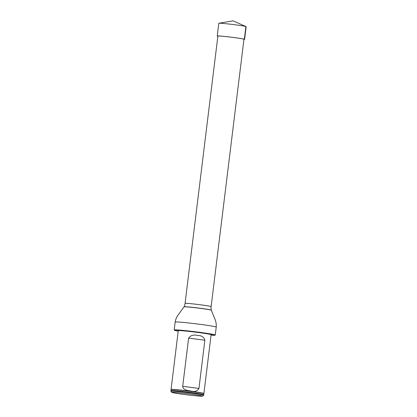 <?xml version="1.0" encoding="UTF-8"?>
<svg xmlns="http://www.w3.org/2000/svg" width="417" height="417" viewBox="0 0 417 417"><rect width="100%" height="100%" fill="white"/><g stroke="black" fill="none" stroke-linecap="round" stroke-linejoin="round"><path stroke-width="0.63" d="M210.919 306.657A13.135 0.506 -173 0 0 211.132 306.594A13.135 0.506 -173 0 0 199.451 304.655A13.135 0.506 -173 0 0 185.33 303.326A13.135 0.506 -173 0 0 185.059 303.394A13.135 0.506 -173 0 0 185.252 303.508M211.132 306.594L243.955 39.276A13.135 0.506 -173 0 0 232.274 37.332A13.135 0.506 -173 0 0 218.154 36.003A13.135 0.506 -173 0 0 217.882 36.071L185.059 303.394M184.074 306.782L185.263 303.42A12.927 0.495 7 0 1 185.529 303.352A12.927 0.495 7 0 1 199.43 304.66A12.927 0.495 7 0 1 210.929 306.568L211.304 310.222A13.745 0.526 7 0 0 198.956 308.184A13.745 0.526 7 0 0 184.298 306.808A13.745 0.526 7 0 0 184.017 306.87L184.074 306.782A13.704 0.526 7 0 1 184.35 306.719A13.704 0.526 7 0 1 198.966 308.09A13.704 0.526 7 0 1 211.268 310.123M203.626 394.628A16.419 0.631 7 0 0 187.41 392.022A16.419 0.631 7 0 0 171.048 390.63L171.064 389.473A16.544 0.636 7 0 1 171.059 389.452L178.273 330.676A16.544 0.636 7 0 1 178.612 330.592A16.544 0.636 7 0 1 196.402 332.266A16.544 0.636 7 0 1 211.117 334.705L203.897 393.486A16.544 0.636 7 0 1 203.887 393.507L203.731 394.8A16.544 0.636 -173 0 0 188.771 392.345A16.544 0.636 -173 0 0 171.236 390.703A16.544 0.636 -173 0 0 170.902 390.765A16.544 0.636 -173 0 0 170.892 390.786L170.845 391.198A16.544 0.636 7 0 1 171.184 391.11A16.544 0.636 7 0 1 188.974 392.788A16.544 0.636 7 0 1 203.684 395.227A16.544 0.636 7 0 1 203.668 395.253L202.516 396.15A15.507 0.594 7 0 1 187.066 394.831A15.507 0.594 7 0 1 171.752 392.371A15.507 0.594 7 0 1 172.065 392.267A15.507 0.594 7 0 1 189.031 393.877A15.507 0.594 7 0 1 202.516 396.15M211.059 335.169A20.48 0.787 -173 0 0 215 335.216A20.48 0.787 -173 0 0 197.199 332.213A20.48 0.787 -173 0 0 174.791 330.092A20.48 0.787 -173 0 0 174.379 330.228A20.48 0.787 -173 0 0 178.221 331.134M174.379 330.228L174.202 329.998A20.683 0.792 7 0 1 174.191 329.967A20.683 0.792 7 0 1 174.614 329.857A20.683 0.792 7 0 1 196.855 331.953A20.683 0.792 7 0 1 215.25 335.007A20.683 0.792 7 0 1 215.235 335.033L215 335.216M171.752 392.371L170.855 391.224A16.544 0.636 7 0 1 170.845 391.198M203.684 395.227L203.736 394.821A16.544 0.636 -173 0 0 203.731 394.8M171.059 389.452A16.544 0.636 7 0 1 171.397 389.369A16.544 0.636 7 0 1 189.188 391.042A16.544 0.636 7 0 1 203.897 393.486M204.867 340.23C203.939 337.014 201.536 335.43 197.648 335.482C193.754 334.413 190.746 335.289 188.62 338.109L182.698 386.319C183.016 390.093 187.879 390.484 190.83 391.01C194.577 392.084 197.288 391.229 198.951 388.441L204.867 340.23L188.62 338.109M243.935 39.433A13.782 0.526 -173 0 0 244.597 39.354L246.155 26.657A13.782 0.526 -173 0 0 246.056 26.579A13.782 0.526 -173 0 0 235.245 24.796A13.782 0.526 -173 0 0 218.92 23.248A13.782 0.526 -173 0 0 218.8 23.3L217.241 35.992A13.782 0.526 -173 0 0 217.862 36.232M244.597 39.354A13.782 0.526 -173 0 0 233.687 37.488A13.782 0.526 -173 0 0 217.241 35.992M243.945 39.375L244.315 39.422L245.874 26.73M174.191 329.967L175.161 322.06A20.683 0.792 7 0 1 175.583 321.955A20.683 0.792 7 0 1 197.825 324.045A20.683 0.792 7 0 1 216.225 327.1C216.444 324.353 216.011 321.7 214.927 319.146L211.304 310.222M171.158 389.619A16.43 0.631 7 0 1 171.491 389.509A16.43 0.631 7 0 1 189.427 391.209A16.43 0.631 7 0 1 203.762 393.622M182.698 386.319L198.951 388.441M215.25 335.007L216.225 327.1M175.161 322.06C175.609 319.339 176.672 316.873 178.34 314.653L184.017 306.87M246.056 26.579L232.983 20.85L218.92 23.248"/></g></svg>

